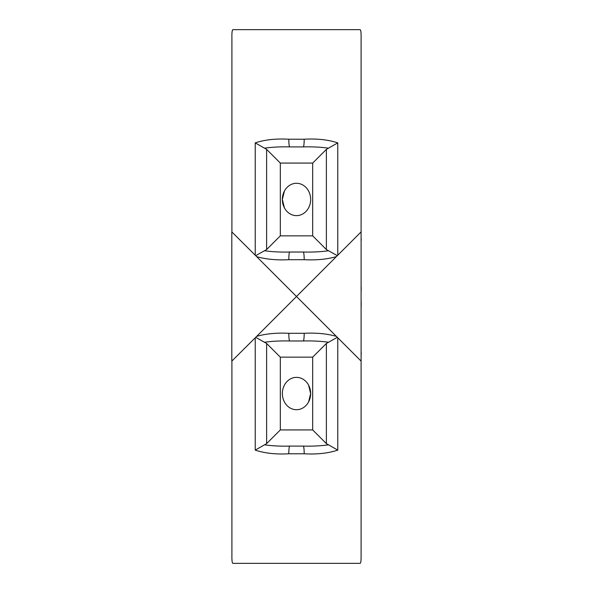 <?xml version="1.0" encoding="UTF-8"?>
<svg xmlns="http://www.w3.org/2000/svg" width="593" height="593" viewBox="0 0 593 593"><rect width="100%" height="100%" fill="white"/><g stroke="black" fill="none" stroke-linecap="round" stroke-linejoin="round"><path stroke-width="0.89" d="M266.628 249.542L255.694 255.657L255.227 255.227L255.227 142.883L266.628 149.384L266.628 249.542L280.319 235.851L312.681 235.851L326.372 249.542L337.306 255.657L296.5 296.5L361.1 361.1L361.1 555.263L361.1 37.737C361.181 32.815 360.878 30.124 360.173 29.65L232.827 29.65C232.122 30.124 231.819 32.815 231.9 37.737L231.9 231.9L231.9 37.737M255.227 337.773L255.227 450.117L266.628 443.616L266.628 343.458L255.694 337.343L231.811 361.1L231.811 231.9L255.227 255.227M296.5 183.289A16.174 14.15 90 0 0 284.247 207.55A16.174 14.15 90 0 0 308.753 207.55A16.174 14.15 90 0 0 296.5 183.289M283.469 193.155L284.425 191.028L282.35 199.463L284.425 207.898L283.469 205.771M308.575 191.028L309.531 193.155L308.575 191.028M309.531 205.771L308.575 207.898L309.531 205.771M326.372 249.542L326.372 149.384L337.773 142.883L337.773 255.227L337.306 255.657M255.694 255.657L256.636 256.636C265.938 259.289 276.664 260.312 288.806 259.704A7.679 0.912 90 0 1 289.725 252.025L303.275 252.025A7.679 0.912 90 0 1 304.194 259.704L288.806 259.704M264.5 250.713L265.308 250.869C272.706 251.855 280.845 252.24 289.725 252.025M328.5 250.713L327.692 250.869C320.294 251.855 312.155 252.24 303.275 252.025M336.364 256.636C327.062 259.289 316.336 260.312 304.194 259.704M328.5 148.213L327.684 148.057C320.294 147.071 312.155 146.686 303.275 146.901A7.679 0.912 -90 0 0 304.194 139.222C317.055 138.495 328.248 139.718 337.773 142.883M303.275 146.901L289.725 146.901A7.679 0.912 -90 0 1 288.806 139.222L304.194 139.222M255.227 142.883C264.752 139.711 275.945 138.495 288.806 139.222M264.5 148.22L265.308 148.065C272.698 147.064 280.837 146.679 289.725 146.901M255.694 337.343L296.5 296.5L256.636 256.636M361.1 231.9L337.773 255.227M326.372 149.384L312.681 163.075L280.319 163.075L266.628 149.384M361.1 555.263C361.181 560.185 360.878 562.876 360.173 563.35L232.827 563.35C232.122 562.876 231.819 560.185 231.9 555.263L231.9 361.1M284.425 385.102L283.469 387.229L284.425 385.102M283.469 399.845L284.425 401.972L283.469 399.845M296.5 409.711A16.174 14.15 -90 0 1 284.247 385.45A16.174 14.15 -90 0 1 308.753 385.45A16.174 14.15 -90 0 1 296.5 409.711M309.531 387.229L308.575 385.102L310.65 393.537L308.575 401.972L309.531 399.845M337.306 337.343L326.372 343.458L326.372 443.616L337.773 450.117L337.773 337.773M264.5 342.287L265.308 342.131C272.706 341.145 280.845 340.76 289.725 340.975A7.679 0.912 -90 0 1 288.806 333.296C276.664 332.688 265.938 333.711 256.636 336.364M289.725 340.975L303.275 340.975A7.679 0.912 -90 0 0 304.194 333.296L288.806 333.296M328.5 342.287L327.692 342.131C320.294 341.145 312.155 340.76 303.275 340.975M336.364 336.364C327.062 333.711 316.336 332.688 304.194 333.296M303.275 446.099L289.725 446.099A7.679 0.912 90 0 0 288.806 453.778L304.194 453.778A7.679 0.912 90 0 0 303.275 446.099C312.155 446.314 320.294 445.929 327.684 444.943L328.5 444.787M304.194 453.778C317.055 454.505 328.248 453.282 337.773 450.117M264.5 444.78L265.308 444.935C272.698 445.936 280.837 446.321 289.725 446.099M255.227 450.117C264.752 453.289 275.945 454.505 288.806 453.778M326.372 443.616L312.681 429.925L280.319 429.925L266.628 443.616M266.628 343.458L280.319 357.149L312.681 357.149L326.372 343.458M231.811 302.052L231.811 306.551M361.189 306.551L361.189 302.052M361.189 354.666L361.189 352.205M231.811 352.205L231.811 354.666M352.027 563.35L360.173 563.35M232.827 563.35L240.973 563.35M361.189 290.948L361.189 286.449M231.811 286.449L231.811 290.948M231.811 238.334L231.811 240.795M361.189 240.795L361.189 238.334M240.973 29.65L232.827 29.65M360.173 29.65L352.027 29.65M312.681 235.851L312.681 163.075M280.319 163.075L280.319 235.851M312.681 357.149L312.681 429.925M280.319 429.925L280.319 357.149"/></g></svg>

